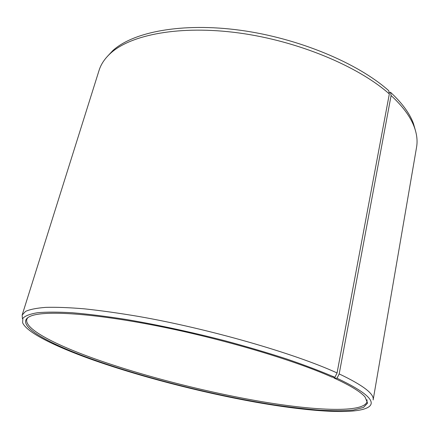 <?xml version="1.0" encoding="UTF-8"?>
<svg xmlns="http://www.w3.org/2000/svg" width="439" height="439" viewBox="0 0 439 439"><rect width="100%" height="100%" fill="white"/><g stroke="black" fill="none" stroke-linecap="round" stroke-linejoin="round"><path stroke-width="0.66" d="M366.966 399.748L367.042 401.641C363.871 412.967 316.404 410.899 261.348 401.57C205.682 392.049 142.006 375.74 92.947 358.153C53.349 343.896 24.167 328.553 26.806 319.329L27.739 317.682M333.755 377.227L333.975 378.023L337.02 378.259L339.188 373.918L391.094 95.543L390.496 92.272C402.036 102.973 409.68 113.372 413.423 123.474L415.546 130.915M391.094 95.543C402.75 106.298 410.46 116.747 414.224 126.876C416.896 134.125 417.676 140.903 416.567 147.208L373.139 399.962C374.489 394.008 363.174 385.327 339.188 373.918M337.02 378.259C365.374 391.692 376.097 401.136 369.188 406.596C357.884 415.206 309.204 411.738 254.785 402.014C199.838 392.093 138.499 376.179 90.582 359.086C54.474 346.13 26.675 332.372 22.636 322.758L22.855 318.33C25.171 315.822 30.077 313.956 37.573 312.722C46.605 311.915 58.261 311.931 72.539 312.766C88.244 314.104 106.024 316.321 125.867 319.416C157.371 324.778 190.235 331.851 224.466 340.631C246.581 346.59 267.384 352.726 286.87 359.053C305.231 365.352 321.244 371.438 334.908 377.31L337.064 372.952L389.333 93.962L388.751 90.703C357.884 63.106 298.328 38.094 240.073 30.225C181.768 22.34 132.935 31.998 112.702 50.726L110.441 53.382C130.745 34.615 180.023 24.963 238.992 32.974C297.9 40.97 358.158 66.212 389.333 93.962M333.975 378.023C350.284 385.502 360.639 391.813 365.034 396.955L367.591 403.123L363.426 407.463L353.455 410.01C344.302 410.877 333.113 410.937 319.894 410.196C305.791 409.044 290.508 407.26 274.04 404.84C215.406 395.676 145.38 378.177 92.25 359.212C44.97 342.327 12.446 323.625 30.735 316.08C44.443 310.324 92.563 313.117 157.623 325.996C222.6 338.837 293.987 360.101 331.9 377.09L334.908 377.31M22.405 318.632L22.153 315.054L25.566 311.383C29.918 309.407 36.667 308.068 45.799 307.371C56.329 307.08 69.142 307.563 84.255 308.826C100.569 310.554 118.568 313.073 138.247 316.382C209.233 328.773 294.542 353.428 337.064 372.952M22.153 315.054L99.066 70.394C100.959 64.275 104.751 58.606 110.441 53.382M107.418 56.368L112.702 50.726M390.496 92.272L389.086 92.574M413.423 123.474L414.224 126.876"/></g></svg>
